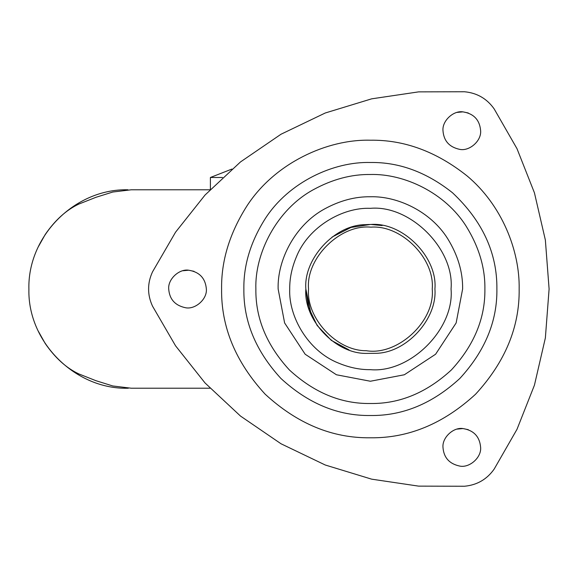 <?xml version="1.0" encoding="UTF-8"?>
<svg xmlns="http://www.w3.org/2000/svg" width="578" height="578" viewBox="0 0 578 578"><rect width="100%" height="100%" fill="white"/><g stroke="black" fill="none" stroke-linecap="round" stroke-linejoin="round"><path stroke-width="0.87" d="M349.069 349.914L331.31 340.363L317.12 325.436L308.515 307.373L305.849 289C303.392 259.219 334.236 224.77 365.318 224.669L370.946 224.466L382.137 225.55L370.946 224.466C402.801 221.93 437.748 257.318 434.916 289C437.365 318.781 406.522 353.23 375.44 353.331L366.127 353.396C334.886 353.75 303.327 319.114 305.849 289L311.188 314.714M341.497 346.713L344.452 348.093M366.163 353.396L375.527 353.331M332.083 237.059L350.976 227.45L370.382 224.466L364.046 224.777M468.288 112.985L462.949 111.865C453.47 110.319 442.062 120.824 442.979 130.65C443.738 140.851 449.272 147.079 459.582 149.341C469.264 151.566 481.59 140.96 480.629 130.65C479.668 119.899 473.779 113.635 462.949 111.865L457.234 112.392M442.979 130.65C443.738 140.851 449.272 147.079 459.582 149.341M468.288 429.678L462.949 428.558C453.47 427.012 442.062 437.524 442.979 447.35C443.738 457.552 449.272 463.78 459.582 466.041C469.264 468.267 481.59 457.653 480.629 447.35C479.668 436.6 473.779 430.335 462.949 428.558L457.234 429.093M442.979 447.35C443.738 457.552 449.272 463.78 459.582 466.041M194.02 271.328L188.681 270.215C179.202 268.662 167.793 279.174 168.711 289C169.47 299.202 175.004 305.43 185.314 307.691C194.996 309.916 207.321 299.303 206.36 289C205.4 278.249 199.511 271.985 188.681 270.215L182.966 270.742M168.711 289C169.47 299.202 175.004 305.43 185.314 307.691M452.495 192.756C482.464 220.969 497.261 253.056 496.892 289C497.326 321.289 484.971 351.106 459.835 378.46C432.489 403.596 402.671 415.943 370.382 415.51C338.094 415.943 308.276 403.596 280.922 378.46C255.787 351.106 243.432 321.289 243.865 289C243.519 265.172 250.657 241.683 265.302 218.549C288.877 181.976 333.687 161.479 370.382 162.49C399.152 162.057 426.521 172.15 452.495 192.756M255.866 289C254.674 253.439 276.587 209.691 313.399 189.671C332.422 179.296 351.417 174.231 370.382 174.491C404.015 173.53 445.147 192.655 466.287 226.431C478.996 247.044 485.202 267.903 484.891 289C485.282 318.225 474.105 345.218 451.353 369.971C426.593 392.722 399.608 403.906 370.382 403.509C341.157 403.906 314.165 392.722 289.405 369.971C266.653 345.218 255.476 318.225 255.866 289M494.154 469.112L516.999 429.31L534.426 385.201L545.365 337.935L549.1 289L545.365 240.065L534.426 192.799L516.999 148.691L494.154 108.888C486.886 98.628 476.995 92.921 464.474 91.758L418.588 91.873L371.668 98.831L325.262 112.992L281.024 134.226L240.506 161.927L205.046 195.032L175.56 232.183L152.513 271.87C147.26 283.292 147.26 294.708 152.513 306.13L175.56 345.817L205.046 382.968L240.506 416.073L281.024 443.774L325.262 465.008L371.668 479.169L418.588 486.127L464.474 486.243C476.995 485.079 486.886 479.372 494.154 469.112L516.999 429.31L534.426 385.201L545.365 337.935L549.1 289L545.365 240.065L534.426 192.799L516.999 148.691L494.154 108.888C486.886 98.628 476.995 92.921 464.474 91.758L418.588 91.873L371.668 98.831L325.262 112.992L281.024 134.226L240.506 161.927L205.046 195.032L175.56 232.183L152.513 271.87C147.26 283.292 147.26 294.708 152.513 306.13L175.56 345.817L205.046 382.968L240.506 416.073L281.024 443.774L325.262 465.008L371.668 479.169L418.588 486.127L464.474 486.243C476.995 485.079 486.886 479.372 494.154 469.112M308.536 289C306.116 317.857 336.36 351.056 366.308 350.709C397.512 355.983 435.27 321.411 432.228 289C434.945 258.641 401.45 224.719 370.917 227.161C340.254 224.062 305.726 258.164 308.536 289M365.318 224.669L368.974 224.481M365.238 224.669L370.801 224.466M370.946 224.466L374.876 224.625M38.473 331.497L45.2 343.469C55.163 357.926 66.391 368.085 78.875 373.944L95.955 380.7L112.761 385.967L131.322 388.221L209.995 388.221M209.995 189.779L131.314 189.779L112.761 192.033L95.955 197.3L78.875 204.056C66.333 209.966 55.112 220.124 45.2 234.531L38.473 246.503M231.923 169.058L210.392 177.489L222.501 177.489M451.05 289C454.655 328.911 410.293 373.272 370.382 369.667C359.747 369.783 348.917 367.5 337.877 362.832C308.125 350.832 288.487 316.657 289.715 289C289.6 278.365 291.883 267.535 296.55 256.502C308.551 226.742 342.725 207.105 370.382 208.333C410.293 204.728 454.655 249.089 451.05 289M221.598 289C221.186 260.974 229.582 233.353 246.806 206.144C274.528 163.133 327.227 139.038 370.382 140.216C404.21 139.71 436.404 151.573 466.945 175.813C501.921 204.937 519.875 250.787 519.16 289C519.673 326.975 505.143 362.038 475.586 394.203C443.42 423.768 408.35 438.29 370.382 437.784C332.408 438.29 297.338 423.768 265.172 394.203C235.614 362.038 221.085 326.975 221.598 289M324.482 208.99C294.831 225.117 277.173 260.353 278.141 289L284.614 322.95L305.155 354.227L336.425 374.768L370.382 381.242L404.333 374.768L435.602 354.227L456.143 322.95L462.624 289C462.87 272.007 457.877 255.209 447.632 238.598C430.61 211.389 397.469 195.985 370.382 196.758C355.102 196.549 339.806 200.631 324.482 208.99M127.911 189.779C74.779 188.558 27.325 236.33 28.9 289.419C27.65 342.544 75.949 389.839 128.33 388.221M210.392 177.489L210.392 189.779"/></g></svg>
